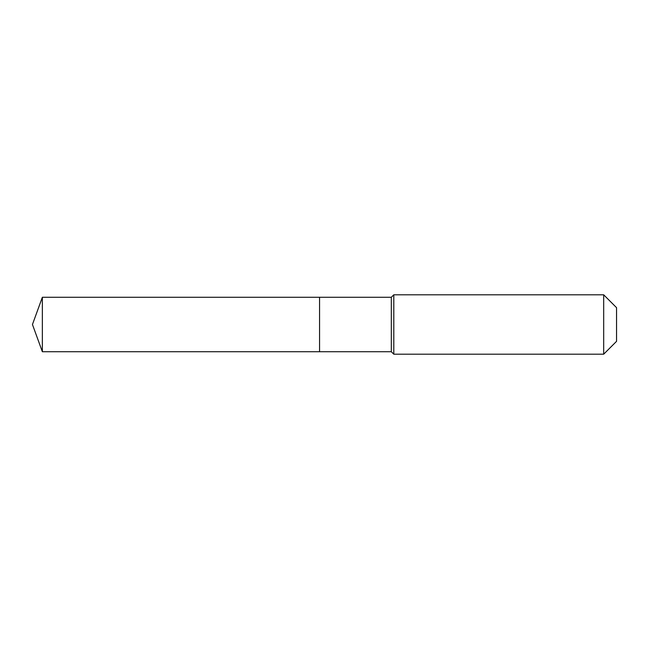 <?xml version="1.0" encoding="UTF-8"?>
<svg xmlns="http://www.w3.org/2000/svg" width="649" height="649" viewBox="0 0 649 649"><rect width="100%" height="100%" fill="white"/><g stroke="black" fill="none" stroke-linecap="round" stroke-linejoin="round"><path stroke-width="0.97" d="M32.45 324.5L42.355 297.274L391.323 297.274L393.797 294.8L603.684 294.8L616.55 307.667L616.55 341.333L603.684 354.2L393.797 354.2L391.323 351.726L42.355 351.726L32.45 324.5L42.355 351.726L42.355 297.274M616.55 341.333L603.684 354.2L393.797 354.2L391.323 351.726L319.559 351.726L319.559 297.274L319.559 351.726L42.355 351.726M391.323 351.726L391.323 297.274M393.797 354.2L393.797 294.8M603.684 354.2L603.684 294.8"/></g></svg>

